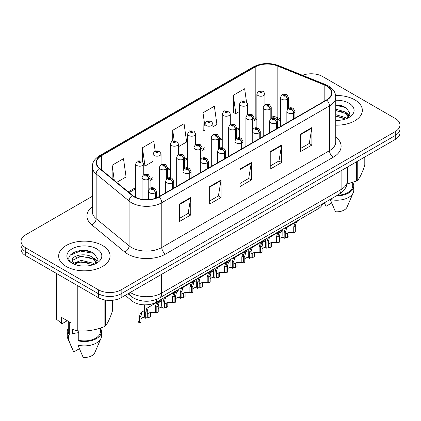 <?xml version="1.0" encoding="UTF-8"?>
<svg xmlns="http://www.w3.org/2000/svg" width="421" height="421" viewBox="0 0 421 421"><rect width="100%" height="100%" fill="white"/><g stroke="black" fill="none" stroke-linecap="round" stroke-linejoin="round"><path stroke-width="0.63" d="M280.528 120.638L277.771 119.522A21.413 12.362 0 0 0 276.823 119.159M322.597 203.811A16.061 9.273 180 0 1 318.123 208.805L156.486 302.131A16.061 9.273 180 0 1 131.968 300.894L125.237 295.342M354.814 99.845A25.697 14.835 0 0 0 335.632 95.514A25.697 14.835 0 0 1 354.814 99.845A25.697 14.835 0 0 1 362.339 110.339A25.697 14.835 0 0 0 354.814 99.845M102.529 245.501A25.697 14.835 0 0 0 74.522 242.285A25.697 14.835 0 0 0 58.661 255.994A25.697 14.835 0 0 0 66.186 266.482A25.697 14.835 0 0 0 94.193 269.698A25.697 14.835 0 0 0 110.055 255.994A25.697 14.835 0 0 0 102.529 245.501A25.697 14.835 0 0 0 74.522 242.285A25.697 14.835 0 0 0 58.661 255.994A25.697 14.835 0 0 0 66.186 266.482A25.697 14.835 0 0 0 94.193 269.698A25.697 14.835 0 0 0 110.055 255.994A25.697 14.835 0 0 0 102.529 245.501M326.459 85.968A17.135 9.893 180 0 1 331.474 92.962A17.135 9.893 180 0 1 326.459 99.956L158.749 196.781A17.135 9.893 180 0 1 132.599 195.46L99.672 168.311A17.135 9.893 180 0 1 96.572 162.638A17.135 9.893 180 0 1 101.593 155.644L255.205 66.955A17.135 9.893 180 0 1 277.144 65.85L324.17 84.858A17.135 9.893 180 0 1 326.459 85.968M326.759 85.789A17.561 10.141 0 0 0 324.417 84.658L277.392 65.644A17.561 10.141 0 0 0 254.9 66.781L101.287 155.465A17.561 10.141 0 0 0 99.319 168.453L132.247 195.602A17.561 10.141 0 0 0 159.054 196.954L326.759 100.13A17.561 10.141 0 0 0 326.759 85.789M92.288 196.333L25.755 234.75A16.061 9.273 0 0 0 21.05 241.307L21.05 249.174A16.061 9.273 0 0 0 25.755 255.731L98.44 297.694L98.44 293.763A16.061 9.273 0 0 0 121.153 293.763L395.245 135.515A16.061 9.273 0 0 0 399.95 128.958A16.061 9.273 0 0 1 395.245 135.515L121.153 293.763A16.061 9.273 0 0 1 98.44 293.763L25.755 251.795L98.44 293.763L98.44 289.827A16.061 9.273 0 0 0 121.153 289.827L395.245 131.584A16.061 9.273 0 0 0 399.95 125.026A16.061 9.273 0 0 0 395.245 118.469L322.56 76.501A16.061 9.273 0 0 0 302.488 75.27M21.05 245.238A16.061 9.273 0 0 0 25.755 251.795A16.061 9.273 0 0 1 21.05 245.238M179.383 204.059L179.383 221.546L190.739 214.989L190.739 197.502L179.383 204.059M179.383 218.441L188.129 213.394L190.692 198.086A4.284 2.473 -120 0 0 190.739 197.502M188.05 213.436L190.739 214.989M209.669 186.577L209.669 204.059L221.025 197.502L221.025 180.02L209.669 186.577M209.669 200.959L218.415 195.907L220.978 180.598A4.284 2.473 -120 0 0 221.025 180.02M218.336 195.954L221.025 197.502M300.526 134.12L300.526 151.602L311.882 145.045L311.882 127.563L300.526 134.12M300.526 148.502L309.272 143.45L311.835 128.142A4.284 2.473 -120 0 0 311.882 127.563M309.198 143.498L311.882 145.045M270.24 151.602L270.24 169.089L281.596 162.532L281.596 145.045L270.24 151.602M270.24 165.985L278.986 160.938L281.549 145.629A4.284 2.473 -120 0 0 281.596 145.045M278.913 160.98L281.596 162.532M239.954 169.089L239.954 186.577L251.311 180.02L251.311 162.532L239.954 169.089M239.954 183.472L248.7 178.42L251.263 163.111A4.284 2.473 -120 0 0 251.311 162.532M248.622 178.467L251.311 180.02M280.528 118.833L277.144 117.464A17.135 9.893 0 0 0 271.25 115.943M256.878 117.722A17.135 9.893 0 0 0 255.205 118.575L253.942 119.301M239.57 127.6L236.634 129.294M222.262 137.593L219.325 139.288M204.953 147.587L202.017 149.281M187.645 157.575L184.708 159.275M170.337 167.569L167.4 169.268M153.028 177.562L150.092 179.262M135.72 187.555L128.247 191.871M335.758 125.169A25.697 14.835 0 0 0 362.339 110.339A25.697 14.835 0 0 1 335.758 125.169M21.05 241.307A16.061 9.273 0 0 0 25.755 247.864L98.44 289.827M116.706 182.356L126.068 176.957L123.5 158.685L112.144 165.243L112.144 178.593M212.984 126.774L216.926 124.5L214.363 106.229L203.006 112.786L203.185 130.168M246.427 101.44L244.648 88.742L233.292 95.299L233.471 112.681M155.138 150.818L153.791 141.198L142.43 147.755L142.43 161.28M178.367 146.761L186.64 141.982L184.077 123.716L172.721 130.273L172.721 140.714M172.721 130.273L174.147 140.44M204.953 130.826L203.006 130.1M203.006 112.786L204.953 126.689M233.292 95.299L235.855 113.57L239.57 111.423M235.855 113.57L233.292 112.612M142.43 147.755L144.998 166.027L153.028 161.39M144.998 166.027L143.75 165.564M112.144 165.243L114.265 180.341M91.831 252.274A21.413 12.362 0 0 0 90.226 251.969M344.115 106.618A21.413 12.362 0 0 0 342.51 106.313M98.44 297.694A16.061 9.273 0 0 0 121.153 297.694L395.245 139.451A16.061 9.273 0 0 0 399.95 132.894L399.95 125.026M282.849 229.171L282.849 235.818A8.031 4.636 180 0 0 284.175 238.37L284.175 232.371L285.201 228.482L296.305 221.746L296.305 221.404M296.8 221.12L296.8 221.462L297.531 221.041L296.558 221.925L295.3 225.951L295.3 231.945L293.742 232.845L293.742 226.851L295.042 222.798L296.768 221.478M298.91 219.899L298.91 220.246L296.8 221.462M287.932 226.582L286.38 227.477L287.932 226.582L286.717 227.608L285.733 231.471L285.733 237.47L284.175 238.37M293.742 232.845A5.889 3.4 0 0 0 285.733 234.16M293.842 118.785L293.842 112.796A2.679 1.61 -122.2 0 0 291.869 109.565A1.337 0.774 0 0 0 291.827 108.497A1.337 0.774 0 0 0 289.932 108.497A1.337 0.774 0 0 0 289.932 109.592A1.337 0.774 0 0 0 291.785 109.613L291.243 109.271A0.537 0.31 180 0 1 290.674 108.76A0.537 0.31 180 0 1 291.274 109.249L291.869 109.565M291.785 109.613A2.679 1.479 62.1 0 1 293.595 112.939A4.015 2.321 180 0 1 288.038 112.87A4.015 2.321 180 0 1 286.864 111.228C287.89 107.934 289.99 106.981 293.163 108.365L294.895 111.228A4.015 2.321 180 0 1 293.842 112.796M293.595 118.933L293.595 112.939M278.055 234.971L278.865 233.192L282.849 230.566M288.964 232.602L288.964 236.655L287.406 237.555L287.406 233.071M277.839 242.028L277.839 243.075A8.031 4.636 180 0 1 277.197 242.396M281.596 231.292L280.044 232.187L281.596 231.292L280.375 232.318L279.397 236.181L279.397 242.175L277.839 243.075M287.406 237.555A5.889 3.4 0 0 0 285.733 237.191M283.222 237.212A5.889 3.4 0 0 0 279.397 238.87M287.501 109.323L287.501 99.145A2.679 1.61 -122.2 0 0 285.527 95.914A1.337 0.774 0 0 0 285.491 94.846A1.337 0.774 0 0 0 283.596 94.846A1.337 0.774 0 0 0 283.596 95.935A1.337 0.774 0 0 0 285.449 95.962L284.901 95.62A0.537 0.31 180 0 1 284.338 95.104A0.537 0.31 180 0 1 284.938 95.599L285.527 95.914M285.449 95.962A2.679 1.479 62.1 0 1 287.254 99.288A4.015 2.321 180 0 1 281.702 99.214A4.015 2.321 180 0 1 280.528 97.577C281.554 94.283 283.654 93.325 286.827 94.714L288.559 97.577A4.015 2.321 180 0 1 287.501 99.145M287.254 109.713L287.254 99.288M264.909 104.729L264.909 93.92A4.015 2.321 180 0 1 262.43 96.062A4.015 2.321 180 0 1 258.057 95.556A4.015 2.321 180 0 1 256.878 93.92L258.483 91.131A2.679 1.61 57.8 0 1 259.91 91.21A1.337 0.774 0 0 0 259.952 92.278A1.337 0.774 0 0 0 261.841 92.278A1.337 0.774 0 0 0 261.841 91.189A1.337 0.774 0 0 0 259.994 91.162L260.536 91.504A0.537 0.31 180 0 1 261.099 92.02A0.537 0.31 180 0 1 260.499 91.525L259.91 91.21M260.536 91.962L260.536 91.504M259.994 91.162A2.679 1.479 -117.9 0 0 258.741 90.983A2.679 1.479 -117.9 0 0 258.62 91.057M260.499 91.941L260.499 91.525M335.758 120.232L337.8 120.395M335.758 114.68L345.199 117.475L346.615 118.611M335.758 116.064L345.457 119.038M335.758 109.128L345.199 111.923L348.677 116.722M335.758 110.513L345.199 113.307L348.404 117.085M335.758 120.406A17.456 10.078 0 0 0 348.988 117.464A17.456 10.078 0 0 0 348.988 103.213A17.456 10.078 0 0 0 335.758 100.272M347.03 118.438L349.762 113.07L346.304 107.855L335.758 104.74M347.009 184.003L356.403 181.083A28.912 16.693 0 0 0 357.745 180.309C360.087 177.378 362.439 172.31 364.797 165.106L364.797 157.028M330.222 199.412L335.463 211.779A10.709 6.183 0 0 0 347.03 207.132L353.261 192.734A17.135 9.893 0 0 0 353.777 190.334L353.777 185.966A17.135 9.893 0 0 0 352.703 182.519M330.222 199.507A17.135 9.893 0 0 0 353.261 192.734M336.384 195.854A17.135 9.893 0 0 0 353.777 185.966M337.474 195.223A16.061 9.273 0 0 0 352.703 185.966L352.703 182.404M357.745 161.101L357.745 180.309M356.403 181.083L356.403 161.875M324.391 202.822L326.001 206.316L331.648 203.054M335.758 105.276L346.067 107.697M335.758 110.828L342.205 111.781M347.483 114.033L349.388 115.433M335.758 116.38L342.205 117.333M346.03 112.539L349.567 114.901M73.107 329.664A12.104 6.989 0 0 0 72.496 330.853M72.496 329.448L72.496 333.621L78.764 332.601M81.432 265.93L85.516 266.051M73.428 263.367L81.227 260.394L92.915 263.125L94.33 264.262M74.149 264.114L81.227 261.783L93.173 264.693M72.254 260.436L74.259 264.214M72.275 260.794C71.002 255.41 85.758 252.226 92.915 257.578L96.393 262.378M72.333 261.141L72.67 260.246L81.227 256.231L92.915 258.962L96.12 262.741M94.746 264.093L97.483 258.726L94.02 253.51C81.774 244.706 60.008 256.31 72.575 263.42L72.633 263.462M96.704 248.864A17.456 10.078 0 0 0 72.012 248.864A17.456 10.078 0 0 0 72.012 263.12A17.456 10.078 0 0 0 96.704 263.12A17.456 10.078 0 0 0 96.704 248.864M67.276 320.718L62.471 323.491L61.598 323.433L61.598 317.439L71.06 322.902L71.06 328.896L75.964 330.522A28.912 16.693 0 0 0 77.796 330.806C86.531 331.574 95.309 330.217 104.119 326.733A28.912 16.693 0 0 0 105.46 325.959C107.802 323.033 110.155 317.966 112.512 310.761L112.512 300.278M78.764 330.874L78.764 340.31L77.938 340.789L77.938 345.162L83.179 357.434A10.709 6.183 0 0 0 94.746 352.787L100.977 338.389A17.135 9.893 0 0 0 101.493 335.99L101.493 331.616A17.135 9.893 0 0 0 100.419 328.175M77.938 345.162A17.135 9.893 0 0 0 100.977 338.389M77.938 340.789A17.135 9.893 0 0 0 101.493 331.616M78.764 340.31A16.061 9.273 0 0 0 100.419 331.616L100.419 328.059M56.203 273.308L56.203 318.339A28.912 16.693 0 0 0 56.693 319.397L61.598 323.433M105.46 300.068L105.46 325.959M104.119 326.733L104.119 299.815M56.693 273.592L56.693 319.397M75.964 330.522L75.964 284.717M77.796 285.775L77.796 330.806M73.97 264.22L72.307 261.009M68.297 328.175A17.135 9.893 0 0 0 67.223 331.616L67.223 335.99A17.135 9.893 0 0 0 67.739 338.389A17.135 9.893 0 0 0 68.476 339.694L73.717 351.972L79.364 348.709M68.476 339.694L68.476 335.327L69.302 334.848L69.302 321.886M67.223 331.616A17.135 9.893 0 0 0 68.476 335.327M68.297 321.307L68.297 331.616A16.061 9.273 0 0 0 69.302 334.848M70.023 255.263L80.274 251.053L93.783 253.353M76.427 257.305L80.274 256.605L89.92 257.436M95.199 259.689L97.104 261.088M76.427 262.857L80.274 262.157L89.92 262.983M93.746 258.189L97.283 260.557M265.54 239.165L265.54 245.806A8.031 4.636 180 0 0 266.867 248.364L266.867 242.364L267.893 238.475L278.997 231.739L278.997 231.397M279.491 231.113L279.491 231.455L280.223 231.034L279.249 231.918L277.992 235.944L277.992 241.938L276.434 242.838L276.434 236.844L277.734 232.792L279.46 231.471M281.602 229.892L281.602 230.234L279.491 231.455M270.624 236.576L269.072 237.47L270.624 236.576L269.408 237.602L268.424 241.465L268.424 247.464L266.867 248.364M276.434 242.838A5.889 3.4 0 0 0 268.424 244.154M276.534 128.779L276.534 122.79A2.679 1.61 -122.2 0 0 274.555 119.559A1.337 0.774 0 0 0 274.518 118.49A1.337 0.774 0 0 0 272.624 118.49A1.337 0.774 0 0 0 272.624 119.585A1.337 0.774 0 0 0 274.476 119.606L273.934 119.264A0.537 0.31 180 0 1 273.366 118.748A0.537 0.31 180 0 1 273.966 119.243L274.555 119.559M274.476 119.606A2.679 1.479 62.1 0 1 276.281 122.932A4.015 2.321 180 0 1 270.729 122.864A4.015 2.321 180 0 1 269.556 121.222C270.582 117.927 272.682 116.975 275.855 118.359L277.586 121.222A4.015 2.321 180 0 1 276.534 122.79M276.281 128.921L276.281 122.932M248.232 249.158L248.232 255.8A8.031 4.636 180 0 0 249.558 258.352L249.558 252.358L250.584 248.469L261.688 241.733L261.688 241.391M262.183 241.107L262.183 241.449L262.915 241.028L261.941 241.912L260.683 245.938L260.683 251.932L259.125 252.832L259.125 246.832L260.425 242.785L262.151 241.465M264.293 239.886L264.293 240.228L262.183 241.449M253.316 246.569L251.763 247.464L253.316 246.569L252.1 247.595L251.116 251.458L251.116 257.457L249.558 258.352M259.125 252.832A5.889 3.4 0 0 0 251.116 254.147M259.225 138.772L259.225 132.783A2.679 1.61 -122.2 0 0 257.247 129.552A1.337 0.774 0 0 0 257.21 128.484A1.337 0.774 0 0 0 255.315 128.484A1.337 0.774 0 0 0 255.315 129.573A1.337 0.774 0 0 0 257.168 129.6L256.626 129.258A0.537 0.31 180 0 1 256.057 128.742A0.537 0.31 180 0 1 256.657 129.236L257.247 129.552M257.168 129.6A2.679 1.479 62.1 0 1 258.973 132.925A4.015 2.321 180 0 1 253.421 132.852A4.015 2.321 180 0 1 252.247 131.215C253.274 127.921 255.373 126.963 258.547 128.352L260.278 131.215A4.015 2.321 180 0 1 259.225 132.783M258.973 138.914L258.973 132.925M230.924 259.152L230.924 265.793A8.031 4.636 180 0 0 232.25 268.345L232.25 262.351L233.276 258.462L244.38 251.726L244.38 251.384M244.875 251.095L244.875 251.442L245.606 251.021L244.633 251.905L243.375 255.926L243.375 261.925L241.817 262.825L241.817 256.826L243.117 252.779L244.843 251.458M246.985 249.879L246.985 250.221L244.875 251.442M236.007 256.563L234.455 257.457L236.007 256.563L234.792 257.589L233.808 261.452L233.808 267.446L232.25 268.345M241.817 262.825A5.889 3.4 0 0 0 233.808 264.141M241.912 148.766L241.912 142.772A2.679 1.61 -122.2 0 0 239.938 139.546A1.337 0.774 0 0 0 239.902 138.477A1.337 0.774 0 0 0 238.007 138.477A1.337 0.774 0 0 0 238.007 139.567A1.337 0.774 0 0 0 239.859 139.593L239.317 139.251A0.537 0.31 180 0 1 238.749 138.735A0.537 0.31 180 0 1 239.349 139.23L239.938 139.546M239.859 139.593A2.679 1.479 62.1 0 1 241.665 142.919A4.015 2.321 180 0 1 236.113 142.845A4.015 2.321 180 0 1 234.939 141.209C235.965 137.914 238.065 136.957 241.238 138.341L242.97 141.209A4.015 2.321 180 0 1 241.912 142.772M241.665 148.908L241.665 142.919M213.615 269.145L213.615 275.787A8.031 4.636 180 0 0 214.942 278.339L214.942 272.345L215.968 268.456L227.072 261.72L227.072 261.378M227.566 261.088L227.566 261.436L228.298 261.009L227.324 261.899L226.066 265.919L226.066 271.919L224.509 272.819L224.509 266.819L225.809 262.772L227.535 261.452M229.677 259.873L229.677 260.215L227.566 261.436M218.699 266.551L217.147 267.451L218.699 266.551L217.483 267.582L216.499 271.445L216.499 277.439L214.942 278.339M224.509 272.819A5.889 3.4 0 0 0 216.499 274.134M224.603 158.759L224.603 152.765A2.679 1.61 -122.2 0 0 222.63 149.539A1.337 0.774 0 0 0 222.593 148.471A1.337 0.774 0 0 0 220.699 148.471A1.337 0.774 0 0 0 220.699 149.56A1.337 0.774 0 0 0 222.551 149.587L222.009 149.245A0.537 0.31 180 0 1 221.441 148.729A0.537 0.31 180 0 1 222.041 149.223L222.63 149.539M222.551 149.587A2.679 1.479 62.1 0 1 224.356 152.912A4.015 2.321 180 0 1 218.804 152.839A4.015 2.321 180 0 1 217.631 151.202C218.657 147.908 220.757 146.95 223.93 148.334L225.661 151.202A4.015 2.321 180 0 1 224.603 152.765M224.356 158.901L224.356 152.912M247.601 114.722L247.601 103.913A4.015 2.321 180 0 1 245.122 106.055A4.015 2.321 180 0 1 240.749 105.55A4.015 2.321 180 0 1 239.57 103.913L241.175 101.124A2.679 1.61 57.8 0 1 242.601 101.203A1.337 0.774 0 0 0 242.643 102.271A1.337 0.774 0 0 0 244.533 102.271A1.337 0.774 0 0 0 244.533 101.177A1.337 0.774 0 0 0 242.685 101.156L243.227 101.498A0.537 0.31 180 0 1 243.791 102.014A0.537 0.31 180 0 1 243.191 101.519L242.601 101.203M243.227 101.956L243.227 101.498M242.685 101.156A2.679 1.479 -117.9 0 0 241.433 100.977A2.679 1.479 -117.9 0 0 241.312 101.051M243.191 101.935L243.191 101.519M230.292 124.711L230.292 113.907A4.015 2.321 180 0 1 227.814 116.043A4.015 2.321 180 0 1 223.44 115.543A4.015 2.321 180 0 1 222.262 113.907L223.867 111.118A2.679 1.61 57.8 0 1 225.293 111.197A1.337 0.774 0 0 0 225.335 112.265A1.337 0.774 0 0 0 227.224 112.265A1.337 0.774 0 0 0 227.224 111.17A1.337 0.774 0 0 0 225.377 111.149L225.919 111.491A0.537 0.31 180 0 1 226.482 112.002A0.537 0.31 180 0 1 225.898 111.939L225.882 111.507L225.293 111.197M225.919 111.944L225.919 111.491M225.377 111.149A2.679 1.479 -117.9 0 0 224.125 110.97A2.679 1.479 -117.9 0 0 224.004 111.044M225.898 111.939A0.537 0.31 180 0 1 225.882 111.507M212.984 134.704L212.984 123.895A4.015 2.321 180 0 1 210.505 126.037A4.015 2.321 180 0 1 206.132 125.537A4.015 2.321 180 0 1 204.953 123.895L206.558 121.111A2.679 1.61 57.8 0 1 207.985 121.19A1.337 0.774 0 0 0 208.027 122.258A1.337 0.774 0 0 0 209.916 122.258A1.337 0.774 0 0 0 209.916 121.164A1.337 0.774 0 0 0 208.069 121.143L208.611 121.485A0.537 0.31 180 0 1 209.174 121.995A0.537 0.31 180 0 1 208.59 121.932L208.574 121.501L207.985 121.19M208.611 121.937L208.611 121.485M208.069 121.143A2.679 1.479 -117.9 0 0 206.816 120.964A2.679 1.479 -117.9 0 0 206.695 121.037M208.59 121.932A0.537 0.31 180 0 1 208.574 121.501M195.676 144.698L195.676 133.889A4.015 2.321 180 0 1 193.197 136.03A4.015 2.321 180 0 1 188.824 135.53A4.015 2.321 180 0 1 187.645 133.889L189.25 131.105A2.679 1.61 57.8 0 1 190.676 131.184A1.337 0.774 0 0 0 190.713 132.252A1.337 0.774 0 0 0 192.607 132.252A1.337 0.774 0 0 0 192.607 131.157A1.337 0.774 0 0 0 190.76 131.136L191.302 131.478A0.537 0.31 180 0 1 191.865 131.989A0.537 0.31 180 0 1 191.281 131.926L191.302 131.478M190.76 131.136A2.679 1.479 -117.9 0 0 189.508 130.952A2.679 1.479 -117.9 0 0 189.387 131.031M191.266 131.915L191.266 131.494L190.676 131.184M191.281 131.926A0.537 0.31 180 0 1 191.266 131.494M260.746 244.964L261.557 243.185L265.54 240.559M271.656 242.591L271.656 246.648L270.098 247.548L270.098 243.064M260.531 252.021L260.531 253.068A8.031 4.636 180 0 1 259.889 252.389M264.288 241.28L262.736 242.18L264.288 241.28L263.067 242.312L262.088 246.174L262.088 252.168L260.531 253.068M270.098 247.548A5.889 3.4 0 0 0 268.424 247.185M265.914 247.201A5.889 3.4 0 0 0 262.088 248.864M270.193 119.317L270.193 109.134A2.679 1.61 -122.2 0 0 268.219 105.908A1.337 0.774 0 0 0 268.182 104.84A1.337 0.774 0 0 0 266.288 104.84A1.337 0.774 0 0 0 266.288 105.929A1.337 0.774 0 0 0 268.14 105.955L267.593 105.613A0.537 0.31 180 0 1 267.03 105.097A0.537 0.31 180 0 1 267.63 105.592L268.219 105.908M268.14 105.955A2.679 1.479 62.1 0 1 269.945 109.281A4.015 2.321 180 0 1 264.393 109.207A4.015 2.321 180 0 1 263.22 107.571C264.246 104.276 266.346 103.319 269.519 104.703L271.25 107.571A4.015 2.321 180 0 1 270.193 109.134M269.945 119.706L269.945 109.281M243.438 254.958L244.248 253.179L248.232 250.553M254.347 252.584L254.347 256.642L252.789 257.536L252.789 253.058M243.222 262.015L243.222 263.062A8.031 4.636 180 0 1 242.58 262.383M246.98 251.274L245.427 252.174L246.98 251.274L245.759 252.3L244.78 256.168L244.78 262.162L243.222 263.062M252.789 257.536A5.889 3.4 0 0 0 251.116 257.178M248.606 257.194A5.889 3.4 0 0 0 244.78 258.857M252.884 129.31L252.884 119.127A2.679 1.61 -122.2 0 0 250.911 115.901A1.337 0.774 0 0 0 250.874 114.833A1.337 0.774 0 0 0 248.979 114.833A1.337 0.774 0 0 0 248.979 115.922A1.337 0.774 0 0 0 250.832 115.949L250.285 115.607A0.537 0.31 180 0 1 249.721 115.091A0.537 0.31 180 0 1 250.321 115.586L250.911 115.901M250.832 115.949A2.679 1.479 62.1 0 1 252.637 119.275A4.015 2.321 180 0 1 247.085 119.201A4.015 2.321 180 0 1 245.911 117.564C246.938 114.27 249.037 113.312 252.211 114.696L253.942 117.564A4.015 2.321 180 0 1 252.884 119.127M252.637 129.7L252.637 119.275M226.13 264.951L226.94 263.167L230.924 260.546M237.039 262.578L237.039 266.63L235.481 267.53L235.481 263.046M225.914 272.008L225.914 273.055A8.031 4.636 180 0 1 225.272 272.376M229.671 261.267L228.119 262.167L229.671 261.267L228.45 262.294L227.472 266.161L227.472 272.155L225.914 273.055M235.481 267.53A5.889 3.4 0 0 0 233.808 267.172M231.297 267.188A5.889 3.4 0 0 0 227.472 268.851M235.576 139.304L235.576 129.121A2.679 1.61 -122.2 0 0 233.602 125.895A1.337 0.774 0 0 0 233.566 124.826A1.337 0.774 0 0 0 231.671 124.826A1.337 0.774 0 0 0 231.671 125.916A1.337 0.774 0 0 0 233.518 125.942L232.976 125.6A0.537 0.31 180 0 1 232.413 125.084A0.537 0.31 180 0 1 233.013 125.579L233.602 125.895M233.518 125.942A2.679 1.479 62.1 0 1 235.328 129.263A4.015 2.321 180 0 1 229.777 129.194A4.015 2.321 180 0 1 228.603 127.558C229.629 124.263 231.729 123.306 234.902 124.69L236.634 127.558A4.015 2.321 180 0 1 235.576 129.121M235.328 139.688L235.328 129.263M208.821 274.945L209.632 273.161L213.615 270.54M219.73 272.571L219.73 276.623L218.173 277.523L218.173 273.04M208.605 282.002L208.605 283.049A8.031 4.636 180 0 1 207.963 282.37M212.363 271.261L210.81 272.161L212.363 271.261L211.142 272.287L210.163 276.155L210.163 282.149L208.605 283.049M218.173 277.523A5.889 3.4 0 0 0 216.499 277.165M213.989 277.181A5.889 3.4 0 0 0 210.163 278.844M218.267 149.297L218.267 139.114A2.679 1.61 -122.2 0 0 216.294 135.883A1.337 0.774 0 0 0 216.252 134.815A1.337 0.774 0 0 0 214.363 134.815A1.337 0.774 0 0 0 214.363 135.909A1.337 0.774 0 0 0 216.21 135.936L215.668 135.594A0.537 0.31 180 0 1 215.105 135.078A0.537 0.31 180 0 1 215.705 135.573L216.294 135.883M216.21 135.936A2.679 1.479 62.1 0 1 218.02 139.256A4.015 2.321 180 0 1 212.468 139.188A4.015 2.321 180 0 1 211.295 137.551C212.321 134.257 214.421 133.299 217.594 134.683L219.325 137.551A4.015 2.321 180 0 1 218.267 139.114M218.02 149.681L218.02 139.256M196.307 279.139L196.307 285.78A8.031 4.636 180 0 0 197.633 288.332L197.633 282.338L198.659 278.449L209.763 271.713L209.763 271.371M210.258 271.082L210.258 271.429L210.989 271.003L210.016 271.892L208.758 275.913L208.758 281.912L207.2 282.807L207.2 276.813L208.5 272.766L210.226 271.445M212.368 269.866L212.368 270.208L210.258 271.429M201.391 276.544L199.838 277.444L201.391 276.544L200.175 277.571L199.191 281.438L199.191 287.432L197.633 288.332M207.2 282.807A5.889 3.4 0 0 0 199.191 284.128M207.295 168.753L207.295 162.759A2.679 1.61 -122.2 0 0 205.322 159.533A1.337 0.774 0 0 0 205.285 158.459A1.337 0.774 0 0 0 203.39 158.459A1.337 0.774 0 0 0 203.39 159.554A1.337 0.774 0 0 0 205.243 159.58L204.701 159.238A0.537 0.31 180 0 1 204.132 158.722A0.537 0.31 180 0 1 204.732 159.217L205.322 159.533M205.243 159.58A2.679 1.479 62.1 0 1 207.048 162.901A4.015 2.321 180 0 1 201.496 162.832A4.015 2.321 180 0 1 200.322 161.196C201.349 157.901 203.448 156.944 206.622 158.328L208.353 161.196A4.015 2.321 180 0 1 207.295 162.759M207.048 168.895L207.048 162.901M178.999 289.132L178.999 295.774A8.031 4.636 180 0 0 180.325 298.326L180.325 292.332L181.351 288.443L192.455 281.707L192.455 281.365M192.95 281.075L192.95 281.417L193.681 280.996L192.707 281.886L191.45 285.906L191.45 291.9L189.892 292.8L189.892 286.806L191.192 282.759L192.918 281.438M195.06 279.86L195.06 280.202L192.95 281.417M184.082 286.538L182.53 287.438L184.082 286.538L182.861 287.564L181.883 291.432L181.883 297.426L180.325 298.326M189.892 292.8A5.889 3.4 0 0 0 181.883 294.121M189.987 178.746L189.987 172.752A2.679 1.61 -122.2 0 0 188.013 169.521A1.337 0.774 0 0 0 187.976 168.453A1.337 0.774 0 0 0 186.082 168.453A1.337 0.774 0 0 0 186.082 169.547A1.337 0.774 0 0 0 187.934 169.568L187.392 169.231A0.537 0.31 180 0 1 186.824 168.716A0.537 0.31 180 0 1 187.424 169.21L188.013 169.521M187.934 169.568A2.679 1.479 62.1 0 1 189.739 172.894A4.015 2.321 180 0 1 184.188 172.826A4.015 2.321 180 0 1 183.014 171.189C184.04 167.895 186.14 166.937 189.313 168.321L191.045 171.189A4.015 2.321 180 0 1 189.987 172.752M189.739 178.888L189.739 172.894M161.69 299.126L161.69 305.767A8.031 4.636 180 0 0 163.016 308.319L163.016 302.325L164.043 298.431L175.147 291.7L175.147 291.353M175.641 291.069L175.641 291.411L176.373 290.99L175.399 291.874L174.141 295.9L174.141 301.894L172.584 302.794L172.584 296.8L173.884 292.753L175.61 291.432M177.751 289.853L177.751 290.195L175.641 291.411M166.774 296.531L165.221 297.431L166.774 296.531L165.553 297.558L164.574 301.425L164.574 307.419L163.016 308.319M172.584 302.794A5.889 3.4 0 0 0 164.574 304.115M172.678 188.74L172.678 182.746A2.679 1.61 -122.2 0 0 170.705 179.514A1.337 0.774 0 0 0 170.668 178.446A1.337 0.774 0 0 0 168.774 178.446A1.337 0.774 0 0 0 168.774 179.541A1.337 0.774 0 0 0 170.626 179.562L170.084 179.22A0.537 0.31 180 0 1 169.516 178.709A0.537 0.31 180 0 1 170.116 179.204L170.705 179.514M170.626 179.562A2.679 1.479 62.1 0 1 172.431 182.888A4.015 2.321 180 0 1 166.879 182.819A4.015 2.321 180 0 1 165.706 181.177C166.732 177.883 168.832 176.931 172.005 178.315L173.736 181.177A4.015 2.321 180 0 1 172.678 182.746M172.431 188.882L172.431 182.888M144.382 304.836L144.382 315.761A8.031 4.636 180 0 0 145.708 318.313L145.708 312.319L146.734 308.425L157.838 301.694L157.838 301.347M158.333 301.062L158.333 301.404L159.064 300.983L158.091 301.868L156.833 305.893L156.833 311.887L155.275 312.787L155.275 306.793L156.575 302.741L158.301 301.425M160.443 299.847L160.443 300.189L158.333 301.404M149.466 306.525L147.913 307.419L149.466 306.525L148.245 307.551L147.266 311.419L147.266 317.413L145.708 318.313M155.275 312.787A5.889 3.4 0 0 0 147.266 314.108M155.37 198.296L155.37 192.739A2.679 1.61 -122.2 0 0 153.397 189.508A1.337 0.774 0 0 0 153.36 188.44A1.337 0.774 0 0 0 151.465 188.44A1.337 0.774 0 0 0 151.465 189.534A1.337 0.774 0 0 0 153.318 189.555L152.77 189.213A0.537 0.31 180 0 1 152.207 188.703A0.537 0.31 180 0 1 152.807 189.197L153.397 189.508M153.318 189.555A2.679 1.479 62.1 0 1 155.123 192.881A4.015 2.321 180 0 1 149.571 192.813A4.015 2.321 180 0 1 148.397 191.171C149.423 187.877 151.523 186.924 154.696 188.308L156.428 191.171A4.015 2.321 180 0 1 155.37 192.739M155.123 198.38L155.123 192.881M191.513 284.938L192.323 283.154L196.307 280.533M202.422 282.565L202.422 286.617L200.864 287.517L200.864 283.033M191.297 291.99L191.297 293.042A8.031 4.636 180 0 1 190.655 292.363M195.055 281.254L193.502 282.149L195.055 281.254L193.834 282.28L192.855 286.148L192.855 292.142L191.297 293.042M200.864 287.517A5.889 3.4 0 0 0 199.191 287.159M196.675 287.175A5.889 3.4 0 0 0 192.855 288.838M200.959 159.291L200.959 149.108A2.679 1.61 -122.2 0 0 198.986 145.876A1.337 0.774 0 0 0 198.944 144.808A1.337 0.774 0 0 0 197.054 144.808A1.337 0.774 0 0 0 197.054 145.903A1.337 0.774 0 0 0 198.901 145.924L198.359 145.582A0.537 0.31 180 0 1 197.796 145.071A0.537 0.31 180 0 1 198.396 145.566L198.986 145.876M198.901 145.924A2.679 1.479 62.1 0 1 200.712 149.25A4.015 2.321 180 0 1 195.16 149.181A4.015 2.321 180 0 1 193.986 147.539C195.012 144.245 197.112 143.293 200.285 144.677L202.017 147.539A4.015 2.321 180 0 1 200.959 149.108M200.712 159.675L200.712 149.25M174.205 294.932L175.01 293.148L178.999 290.527M185.114 292.558L185.114 296.61L183.556 297.51L183.556 293.027M173.989 301.983L173.989 303.036A8.031 4.636 180 0 1 173.347 302.357M177.746 291.248L176.194 292.142L177.746 291.248L176.525 292.274L175.546 296.137L175.546 302.136L173.989 303.036M183.556 297.51A5.889 3.4 0 0 0 181.883 297.152M179.367 297.168A5.889 3.4 0 0 0 175.546 298.826M183.651 169.284L183.651 159.101A2.679 1.61 -122.2 0 0 181.677 155.87A1.337 0.774 0 0 0 181.635 154.802A1.337 0.774 0 0 0 179.746 154.802A1.337 0.774 0 0 0 179.746 155.896A1.337 0.774 0 0 0 181.593 155.917L181.051 155.575A0.537 0.31 180 0 1 180.488 155.065A0.537 0.31 180 0 1 181.088 155.56L181.677 155.87M181.593 155.917A2.679 1.479 62.1 0 1 183.403 159.243A4.015 2.321 180 0 1 177.851 159.175A4.015 2.321 180 0 1 176.678 157.533C177.704 154.239 179.804 153.286 182.977 154.67L184.708 157.533A4.015 2.321 180 0 1 183.651 159.101M183.403 169.668L183.403 159.243M156.896 304.92L157.701 303.141L161.69 300.515M167.805 302.552L167.805 306.604L166.248 307.504L166.248 303.02M156.68 311.977L156.68 313.029A8.031 4.636 180 0 1 156.038 312.35M160.438 301.241L158.885 302.136L160.438 301.241L159.217 302.267L158.238 306.13L158.238 312.129L156.68 313.029M166.248 307.504A5.889 3.4 0 0 0 164.574 307.146M162.059 307.162A5.889 3.4 0 0 0 158.238 308.819M166.342 179.278L166.342 169.095A2.679 1.61 -122.2 0 0 164.369 165.863A1.337 0.774 0 0 0 164.327 164.795A1.337 0.774 0 0 0 162.438 164.795A1.337 0.774 0 0 0 162.438 165.89A1.337 0.774 0 0 0 164.285 165.911L163.743 165.569A0.537 0.31 180 0 1 163.18 165.058A0.537 0.31 180 0 1 163.78 165.553L164.369 165.863M164.285 165.911A2.679 1.479 62.1 0 1 166.095 169.237A4.015 2.321 180 0 1 160.543 169.168A4.015 2.321 180 0 1 159.364 167.526C160.396 164.232 162.495 163.28 165.669 164.664L167.4 167.526A4.015 2.321 180 0 1 166.342 169.095M166.095 179.662L166.095 169.237M138.041 303.894L138.041 320.465A8.031 4.636 180 0 0 139.372 323.023L139.372 317.024L140.393 313.135L144.382 310.509M150.497 312.545L150.497 316.597L148.939 317.497L148.939 313.013M143.129 311.235L141.577 312.129L143.129 311.235L141.909 312.261L140.93 316.124L140.93 322.123L139.372 323.023M148.939 317.497A5.889 3.4 0 0 0 147.266 317.139M144.75 317.155A5.889 3.4 0 0 0 140.93 318.813M149.034 189.271L149.034 179.088A2.679 1.61 -122.2 0 0 147.061 175.857A1.337 0.774 0 0 0 147.018 174.789A1.337 0.774 0 0 0 145.129 174.789A1.337 0.774 0 0 0 145.129 175.883A1.337 0.774 0 0 0 146.976 175.904L146.434 175.562A0.537 0.31 180 0 1 145.871 175.052A0.537 0.31 180 0 1 146.466 175.546L147.061 175.857M146.976 175.904A2.679 1.479 62.1 0 1 148.787 179.23A4.015 2.321 180 0 1 143.235 179.162A4.015 2.321 180 0 1 142.056 177.52C143.082 174.226 145.187 173.273 148.36 174.657L150.092 177.52A4.015 2.321 180 0 1 149.034 179.088M148.787 189.655L148.787 179.23M178.367 154.691L178.367 143.882A4.015 2.321 180 0 1 175.889 146.024A4.015 2.321 180 0 1 171.515 145.524A4.015 2.321 180 0 1 170.337 143.882L171.942 141.098A2.679 1.61 57.8 0 1 173.368 141.177A1.337 0.774 0 0 0 173.405 142.245A1.337 0.774 0 0 0 175.299 142.245A1.337 0.774 0 0 0 175.299 141.151A1.337 0.774 0 0 0 173.447 141.13L173.994 141.472A0.537 0.31 180 0 1 174.557 141.982A0.537 0.31 180 0 1 173.957 141.488L173.368 141.177M173.994 141.924L173.994 141.472M173.447 141.13A2.679 1.479 -117.9 0 0 172.2 140.946A2.679 1.479 -117.9 0 0 172.078 141.024M173.957 141.909L173.957 141.488M161.059 164.685L161.059 153.875A4.015 2.321 180 0 1 158.58 156.017A4.015 2.321 180 0 1 154.207 155.517A4.015 2.321 180 0 1 153.028 153.875L154.633 151.092A2.679 1.61 57.8 0 1 156.059 151.171A1.337 0.774 0 0 0 156.096 152.239A1.337 0.774 0 0 0 157.991 152.239A1.337 0.774 0 0 0 157.991 151.144A1.337 0.774 0 0 0 156.138 151.123L156.686 151.46A0.537 0.31 180 0 1 157.249 151.976A0.537 0.31 180 0 1 156.649 151.481L156.059 151.171M156.686 151.918L156.686 151.46M156.138 151.123A2.679 1.479 -117.9 0 0 154.891 150.939A2.679 1.479 -117.9 0 0 154.77 151.018M156.649 151.897L156.649 151.481M143.75 174.678L143.75 163.869A4.015 2.321 180 0 1 141.272 166.011A4.015 2.321 180 0 1 136.899 165.511A4.015 2.321 180 0 1 135.72 163.869L137.325 161.08A2.679 1.61 57.8 0 1 138.751 161.159A1.337 0.774 0 0 0 138.788 162.232A1.337 0.774 0 0 0 140.682 162.232A1.337 0.774 0 0 0 140.682 161.138A1.337 0.774 0 0 0 138.83 161.111L139.372 161.453A0.537 0.31 180 0 1 139.94 161.969A0.537 0.31 180 0 1 139.356 161.901L138.751 161.159M139.372 161.911L139.372 161.453M138.83 161.111A2.679 1.479 -117.9 0 0 137.583 160.933A2.679 1.479 -117.9 0 0 137.462 161.011M139.356 161.901A0.537 0.31 180 0 1 139.34 161.475M318.123 206.395L318.123 208.805M131.968 296.963L131.968 300.894M156.486 299.431L156.486 302.131M335.758 137.02A26.77 15.456 180 0 1 333.274 157.222L165.564 254.047A5.352 3.089 60 0 1 161.775 247.49L329.485 150.665A21.413 12.362 0 0 0 335.758 141.919L335.758 97.156A21.413 12.362 180 0 1 329.485 105.903A5.352 3.089 -120 0 0 326.759 100.13M165.564 254.047A26.77 15.456 180 0 1 127.705 254.047A26.77 15.456 180 0 1 124.705 251.984L91.778 224.835A26.77 15.456 180 0 1 92.288 206.695M131.489 247.49A21.413 12.362 0 0 0 161.775 247.49L161.775 202.727A21.413 12.362 180 0 1 129.089 201.075L96.162 173.926A21.413 12.362 180 0 1 92.288 166.832L92.288 211.595A21.413 12.362 0 0 0 96.162 218.688L129.089 245.838A21.413 12.362 0 0 0 131.489 247.49M335.758 97.156C335.416 93.478 335.074 90.415 328.38 85.963L325.565 84.6A5.352 2.505 112 0 0 324.417 84.658M325.565 84.6L278.534 65.587C269.666 62.45 261.252 62.903 253.284 66.955A5.352 3.089 60 0 1 254.9 66.781M101.287 155.465A5.352 3.089 -120 0 0 99.672 155.638C93.178 159.896 92.588 163.101 92.288 166.832M99.319 168.453A5.352 3.579 129.5 0 0 96.162 173.926L96.162 218.688A5.352 3.579 -50.5 0 1 91.778 224.835M278.534 65.587A5.352 2.505 112 0 0 277.392 65.644M132.247 195.602A5.352 3.579 129.5 0 0 129.089 201.075L129.089 245.838A5.352 3.579 -50.5 0 1 124.705 251.984M159.054 196.954A5.352 3.089 60 0 1 161.775 202.727L329.485 105.903L329.485 150.665A5.352 3.089 60 0 0 333.274 157.222M280.528 120.353L278.86 119.68A10.172 4.763 -68 0 1 277.144 117.464L277.144 65.85M255.205 66.955L255.205 118.575A10.172 5.873 60 0 1 253.942 120.469M121.153 289.827L121.153 297.694M395.245 131.584L395.245 139.451M25.755 247.864L25.755 255.731M324.17 84.858L324.17 101.277M101.593 155.644L101.593 169.895M239.954 169.642L251.263 163.111M270.24 152.16L281.549 145.629M300.526 134.673L311.835 128.142M209.669 187.129L220.978 180.598M179.383 204.617L190.692 198.086M130.284 292.427A21.413 12.362 0 0 0 131.378 293.105A21.413 12.362 0 0 0 161.664 293.105L341.11 189.503A21.413 12.362 0 0 0 347.383 180.762C347.541 186.077 344.71 190.624 338.889 194.407L159.443 298.01A10.709 6.183 60 0 0 161.664 293.105L161.664 274.308M341.11 170.705L341.11 189.503A10.709 6.183 60 0 1 338.889 194.407M129.147 293.084A10.709 7.162 129.5 0 0 130.936 296.168L127.995 293.747M293.742 226.851L295.3 225.951M284.175 232.371L285.733 231.471M277.992 236.991L279.397 236.181M342.01 105.803A21.413 12.362 0 0 0 338.079 105.434M89.726 251.453A21.413 12.362 0 0 0 85.795 251.09M276.434 236.844L277.992 235.944M266.867 242.364L268.424 241.465M259.125 246.832L260.683 245.938M249.558 252.358L251.116 251.458M241.817 256.826L243.375 255.926M232.25 262.351L233.808 261.452M224.509 266.819L226.066 265.919M214.942 272.345L216.499 271.445M260.683 246.985L262.088 246.174M243.375 256.978L244.78 256.168M226.066 266.972L227.472 266.161M208.758 276.965L210.163 276.155M207.2 276.813L208.758 275.913M197.633 282.338L199.191 281.438M189.892 286.806L191.45 285.906M180.325 292.332L181.883 291.432M172.584 296.8L174.141 295.9M163.016 302.325L164.574 301.425M155.275 306.793L156.833 305.893M145.708 312.319L147.266 311.419M191.45 286.959L192.855 286.148M174.141 296.947L175.546 296.137M156.833 306.941L158.238 306.13M139.372 317.024L140.93 316.124M253.284 66.955L99.672 155.638M278.86 119.68L276.571 118.89M272.213 117.964L271.25 117.843M256.878 119.269L253.942 120.532M239.57 128.815L236.634 130.515M222.262 138.809L219.325 140.509M204.953 148.802L202.017 150.502M187.645 158.796L184.708 160.496M170.337 168.789L167.4 170.489M153.028 178.783L150.092 180.477M135.72 188.776L129.115 192.586M159.443 298.01C150.829 302.336 142.214 302.336 133.594 298.01L130.936 296.168M347.383 180.762L347.383 167.084M286.864 122.816L286.864 111.228M294.895 118.18L294.895 111.228M280.528 126.474L280.528 97.577M288.559 108.386L288.559 97.577M264.909 93.92L263.183 91.052L258.741 90.983M256.878 127.805L256.878 93.92M71.744 347.641L67.739 338.389M269.556 132.81L269.556 121.222M277.586 128.168L277.586 121.222M252.247 142.798L252.247 131.215M260.278 138.162L260.278 131.215M234.939 152.791L234.939 141.209M242.97 148.155L242.97 141.209M217.631 162.785L217.631 151.202M225.661 158.149L225.661 151.202M247.601 103.913L245.875 101.045L241.433 100.977M239.57 137.799L239.57 103.913M230.292 113.907L228.566 111.039L224.125 110.97M222.262 147.792L222.262 113.907M212.984 123.895L211.258 121.032L206.816 120.964M204.953 157.78L204.953 123.895M195.676 133.889L193.949 131.026L189.508 130.952M187.645 167.774L187.645 133.889M263.22 136.467L263.22 107.571M271.25 118.38L271.25 107.571M245.911 146.461L245.911 117.564M253.942 128.373L253.942 117.564M228.603 156.454L228.603 127.558M236.634 138.367L236.634 127.558M211.295 166.448L211.295 137.551M219.325 148.36L219.325 137.551M200.322 172.778L200.322 161.196M208.353 168.142L208.353 161.196M183.014 182.772L183.014 171.189M191.045 178.136L191.045 171.189M165.706 192.765L165.706 181.177M173.736 188.129L173.736 181.177M148.397 199.628L148.397 191.171M156.428 197.902L156.428 191.171M193.986 176.436L193.986 147.539M202.017 158.349L202.017 147.539M176.678 186.429L176.678 157.533M184.708 168.342L184.708 157.533M159.364 196.423L159.364 167.526M167.4 178.336L167.4 167.526M142.056 199.317L142.056 177.52M150.092 188.329L150.092 177.52M178.367 143.882L176.636 141.019L172.2 140.946M170.337 177.767L170.337 143.882M161.059 153.875L159.327 151.013L154.891 150.939M153.028 187.761L153.028 153.875M143.75 163.869L142.019 161.006L137.583 160.933M135.72 197.412L135.72 163.869"/></g></svg>
